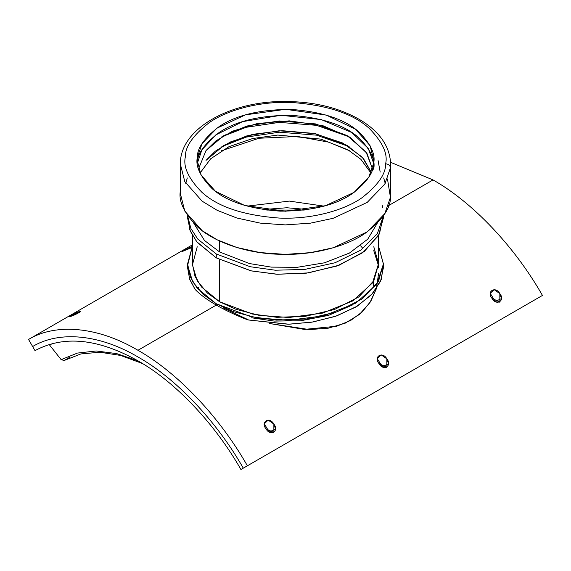 <?xml version="1.0" encoding="UTF-8"?>
<svg xmlns="http://www.w3.org/2000/svg" width="571" height="571" viewBox="0 0 571 571"><rect width="100%" height="100%" fill="white"/><g stroke="black" fill="none" stroke-linecap="round" stroke-linejoin="round"><path stroke-width="0.86" d="M243.289 468.156C216.68 421.27 176.089 378.423 137.968 356.968C99.846 334.406 59.256 330.388 32.64 346.54L32.64 346.54C59.256 330.388 99.846 334.406 137.968 356.968C176.089 378.423 216.68 421.27 243.289 468.156L542.45 295.435C514.806 246.736 472.631 202.22 433.032 179.929L390.578 162.278L433.032 179.929L388.58 205.596L433.032 179.929C472.631 202.22 514.806 246.736 542.45 295.435L247.386 465.793C219.735 417.087 177.567 372.57 137.968 350.287L216.273 305.078C207.08 299.775 200.028 294.557 195.104 289.433C200.028 294.557 207.08 299.775 216.273 305.078L137.968 350.287C177.567 372.57 219.735 417.087 247.386 465.793L240.926 469.519C214.91 423.689 175.233 381.806 137.968 360.836L116.67 353.606L96.214 350.972L77.47 353.071L61.133 359.637L64.166 360.494L61.133 359.637L49.135 344.463L61.133 359.637L77.47 353.071L96.214 350.972L116.67 353.606L137.968 360.829C98.026 338.51 63.702 335.113 35.009 350.637L28.55 339.452C56.194 322.672 98.369 326.848 137.968 350.287C98.369 326.848 56.194 322.672 28.55 339.452L32.647 346.54C59.256 330.388 99.846 334.406 137.968 356.968C176.089 378.423 216.68 421.27 243.289 468.156C216.68 421.27 176.089 378.423 137.968 356.968C99.846 334.406 59.256 330.388 32.64 346.54L35.009 350.637C63.702 335.113 98.026 338.51 137.968 360.836C175.233 381.806 214.91 423.689 240.926 469.519L243.289 468.156M373.434 285.364L373.755 280.889L373.434 285.364M386.717 367.36L379.058 363.663L386.517 367.067M499.704 302.13L492.045 298.433L499.504 301.838M273.73 432.597L266.072 428.9L273.53 432.304M192.413 244.845L28.55 339.452M79.105 311.645C84.893 309.532 75.201 315.099 71.09 316.255C65.472 318.561 75.008 313.065 79.105 311.645L69.512 316.627L74.408 314.935L80.747 311.373L79.105 311.645L79.105 312.644L79.105 311.645M192.092 246.872L192.092 246.415L182.499 251.397L191.685 247.636L192.406 246.308M376.318 288.833L370.836 301.188L362.2 311.944L350.722 320.424L336.797 326.212L304.364 329.41L269.569 323.5L309.382 329.588L328.261 328.182L345.262 323.143L359.409 314.45L369.979 302.544L376.432 288.462L378.587 273.388M383.341 265.765L381.285 279.426L372.763 293.351L357.546 306.006L336.84 315.856L313.086 321.965L289.04 324.214L247.914 319.924C235.966 315.313 225.417 310.367 216.273 305.078L216.273 303.765L197.159 288.162L190.329 277.049L187.595 263.802L192.413 246.294L187.631 265.294L192.705 281.81L203.404 294.593L216.273 303.765L216.273 305.078C225.417 310.367 235.966 315.313 247.914 319.924L288.169 324.235L311.73 322.187L335.148 316.448L355.819 307.055L371.386 294.857L380.557 281.253L383.405 267.728L383.405 263.802L378.459 281.532L362.585 298.64L337.026 311.859L306.441 319.018L276.428 320.081L250.797 316.655L216.273 303.765L233.325 311.63L257.457 317.954L288.733 320.288L323.935 315.784L355.869 303.094L376.724 284.315L383.398 264.045L378.587 246.294L383.405 263.802M273.866 424.089C279.554 431.126 270.24 436.772 266.007 428.807C260.133 421.962 269.569 416.145 273.866 424.089L268.163 420.085L264.273 423.818L269.219 431.947L275.507 429.071L273.866 424.089L273.866 432.804L273.866 424.089M499.839 293.622C505.535 300.66 496.22 306.313 491.988 298.348C486.107 291.495 495.542 285.678 499.839 293.622L494.136 289.625L490.253 293.351L495.2 301.481L501.488 298.612L499.839 293.622L499.839 302.337L499.839 293.622M386.853 358.859C392.548 365.89 383.227 371.543 378.994 363.577C373.12 356.732 382.556 350.908 386.853 358.859L381.15 354.855L377.26 358.588L382.206 366.71L388.501 363.841L386.853 358.859L386.853 367.567L386.853 358.859M187.595 263.802L187.595 267.728L189.7 279.376L195.104 289.433L189.394 278.505L187.659 265.765M373.769 246.736L378.587 263.588L372.506 282.902L352.864 300.896L322.508 313.115L288.912 317.505L259.02 315.32L235.959 309.296L219.678 301.802L207.373 293.016L197.173 280.768L192.434 264.923L197.231 246.736M192.413 235.445L192.413 263.802L195.004 276.393L201.499 286.963L219.678 301.802L252.503 314.05L276.878 317.312L305.406 316.298L334.485 309.496L358.795 296.927L373.884 280.661L378.587 263.802L378.587 235.445M219.678 301.802L219.678 259.776L219.678 301.802M383.341 215.966L379.444 233.839L364.398 251.397L339.117 265.23L308.247 272.909L277.663 274.273L251.461 270.932L216.273 257.899L196.595 241.597L189.815 229.899L187.659 215.966M187.595 215.802L187.595 217.936L190.329 231.184L197.159 242.297L216.273 257.899L250.797 270.79L276.428 274.216L306.441 273.152L337.026 266L362.585 252.775L378.459 235.666L383.405 217.936L383.405 215.802M216.273 257.899L216.273 253.974L197.709 239.021L190.857 228.464L187.652 215.881L190.857 228.464L197.709 239.021L216.273 253.974L216.273 257.899M383.348 215.881L377.424 233.453L360.815 250.119L335.027 262.76L304.743 269.426L275.279 270.219L250.177 266.721L216.273 253.974L250.177 266.721L275.279 270.219L304.743 269.426L335.027 262.76L360.815 250.119L377.424 233.453L383.348 215.881M382.806 207.765L382.199 205.16M219.678 252.004L204.504 240.491L193.855 223.425L204.504 240.491L219.678 252.004L249.491 263.566L271.289 267.114L297.098 267.328L324.485 262.81L349.423 253.067L367.745 239.178L377.145 223.425L367.745 239.178L349.423 253.067L324.485 262.81L297.098 267.328L271.289 267.114L249.491 263.566L219.678 252.004L219.678 241.012L219.678 252.004M185.789 183.434L187.295 177.966M383.705 177.966L385.211 183.434M349.573 150.773L328.553 142.108L297.719 136.483L258.963 138.246L221.427 150.773M200.05 173.049L210.692 158.774L229.028 146.654L252.632 138.532L277.777 135.063L320.809 139.117L347.917 149.795L320.809 139.117L277.777 135.063L252.632 138.532L229.028 146.654L210.692 158.774L200.05 173.049M247.015 206.138L289.347 201.092L323.985 206.138L289.347 201.092L247.015 206.138M370.95 173.049L360.901 159.33L347.917 149.795M308.055 209.55L286.813 207.758L262.945 209.55L286.813 207.758L308.055 209.55M266.721 210.071L304.279 210.071M360.572 245.78L362.571 248.071M248.199 319.76L223.083 307.833L248.199 319.76M197.309 280.996L197.231 279.519M373.769 250.669L378.523 265.765L378.587 267.728M251.611 317.783L274.251 321.08L300.803 320.745L328.496 315.399L352.985 304.75M198.801 287.299L197.202 288.219M506.834 315.999L500.417 319.71L506.834 315.999M500.189 319.839L507.755 315.47M478.591 332.308L472.167 336.012L478.591 332.308M450.341 348.617L443.924 352.321L450.341 348.617M443.696 352.457L451.261 348.082M253.081 462.503L253.531 462.239M246.965 466.036L252.618 462.774L246.965 466.036M255.644 461.025L267.107 454.402L255.644 461.025M275.215 449.727L280.861 446.465L275.215 449.727M283.887 444.716L295.357 438.1L283.887 444.716M295.357 438.1L301.409 434.602L295.357 438.1M309.575 429.884L310.024 429.628M303.458 433.418L309.111 430.156L303.458 433.418M312.137 428.407L323.6 421.791L312.137 428.407M267.107 454.402L273.159 450.912L267.107 454.402M271.011 432.682L268.655 431.562L271.011 432.682M281.332 446.194L281.781 445.937M323.6 421.791L329.653 418.293L323.6 421.791M415.445 368.759L394.768 380.7M358.952 401.377L366.518 397.009M383.998 367.446L381.642 366.332L383.998 367.446M387.202 385.068L423.018 364.391M330.709 417.687L338.275 413.318M337.825 413.575L330.937 417.558M499.14 320.445L505.756 316.62L499.14 320.445M496.984 302.216L494.629 301.103L496.984 302.216M507.305 315.727L500.417 319.71M279.783 447.086L273.159 450.912L279.783 447.086M69.812 357.232L64.166 360.494L69.812 357.232L64.166 360.494L80.875 353.941L99.875 352.221L120.645 355.447L142.55 363.563M534.006 300.31L527.383 304.136L534.006 300.31M366.068 397.273L359.18 401.249M394.318 380.964L387.431 384.94M422.561 364.655L415.674 368.63M450.812 348.346L443.924 352.321M479.055 332.036L479.512 331.78M481.617 330.559L493.08 323.943L481.617 330.559M509.867 314.25L527.383 304.136L509.867 314.25M52.568 343.485L49.67 345.062L52.568 343.485M349.124 146.597L316.505 135.156L279.305 132.208L246.187 137.111L221.876 146.597L246.187 137.111L279.305 132.208L316.505 135.156L349.124 146.597M371.278 172.299L363.434 158.502L347.068 145.369L315.599 133.742L279.126 130.78L246.95 135.841L223.932 145.369L206.024 160.38L215.238 151.229L230.42 141.979L252.896 134.306L282.103 130.688L314.193 133.45L342.686 143.007L362.171 157.089L371.278 172.299M349.124 136.769L316.505 125.327L279.305 122.38L246.187 127.283L221.876 136.769L246.187 127.283L279.305 122.38L316.505 125.327L349.124 136.769M206.024 150.551L198.508 168.937L206.024 150.551L215.917 140.873L232.568 131.173L257.407 123.507L289.276 120.866L322.851 125.677L350.423 137.59L366.932 153.285L372.492 168.937L366.132 152.122L347.068 135.541L315.599 123.914L279.126 120.952L246.95 126.013L223.932 135.541L206.024 150.551M378.088 160.601L380.193 172.071M197.373 163.22L201.884 149.838L215.745 134.942L242.582 121.637L280.975 115.278L321.237 119.575L351.765 132.501L368.281 148.474L373.627 163.22M373.612 163.342L373.769 160.273L370.065 145.669L355.519 129.246L326.327 115.092L285.657 109.311L245.459 114.857L216.887 128.211L202.127 143.535L197.388 157.203L197.231 160.273L200.935 174.883L215.481 191.306L244.674 205.46L285.343 211.241L325.541 205.696L354.113 192.341L368.873 177.017L373.612 163.342C373.862 172.228 366.925 182.199 352.799 193.255C336.212 205.068 312.002 211.027 280.183 211.149C248.621 208.822 225.83 201.22 211.82 188.344C200.1 176.389 195.289 166.004 197.388 157.203C197.138 148.324 204.075 138.353 218.201 127.297C234.788 115.485 258.998 109.518 290.817 109.404C322.379 111.73 345.17 119.325 359.18 132.208C370.9 144.163 375.711 154.541 373.612 163.342M373.612 169.237C375.711 160.437 370.9 150.059 359.18 138.103C345.17 125.227 322.379 117.626 290.817 115.299C258.998 115.413 234.788 121.38 218.201 133.193C204.075 144.249 197.138 154.22 197.388 163.106M387.473 178.951L390.436 197.345C390.735 207.923 382.47 219.799 365.647 232.961C348.189 245.416 314.764 255.751 279.169 254.273C243.524 253.274 212.498 240.691 197.759 227.115C183.798 212.876 178.066 200.521 180.564 190.036M390.436 197.345L390.621 164.205L390.436 167.86L384.79 184.14L367.21 202.391L333.186 218.293L310.353 223.175L285.314 224.895L260.112 223.104L236.879 218.015L217.265 210.378L202.113 201.163L184.79 181.599L180.379 164.205L180.564 160.551L180.379 164.205L184.79 181.599L202.113 201.163L217.265 210.378L236.879 218.015L260.112 223.104L285.314 224.895L310.353 223.175L333.186 218.293L367.21 202.391L384.79 184.14L390.436 167.86L390.436 197.345L390.621 164.205C390.057 147.282 380.629 132.943 362.335 121.202C341.258 108.29 315.585 101.717 285.329 101.481C230.084 100.867 179.544 129.032 180.379 164.205L180.379 193.69L184.79 211.084L202.113 230.648L217.265 239.863L236.879 247.5L260.112 252.589L285.314 254.38L310.353 252.66L333.186 247.778L367.21 231.876L384.79 213.625L390.436 197.345M390.436 167.86C390.129 165.476 388.523 164.113 385.625 163.763C385.91 173.855 378.031 185.182 361.978 197.752C345.319 209.628 313.429 219.492 279.462 218.079C243.589 215.445 217.694 206.802 201.777 192.17C188.451 178.58 182.984 166.789 185.375 156.789C185.09 146.697 192.969 135.363 209.022 122.801C225.681 110.924 257.571 101.053 291.538 102.466C327.411 105.107 353.306 113.743 369.223 128.382C382.549 141.965 388.016 153.763 385.625 163.763C388.523 164.113 390.129 165.476 390.436 167.86M385.625 163.763C388.016 153.763 382.549 141.965 369.223 128.382C353.306 113.743 327.411 105.107 291.538 102.466C257.571 101.053 225.681 110.924 209.022 122.801C192.969 135.363 185.09 146.697 185.375 156.789C182.984 166.789 188.451 178.58 201.777 192.17C217.694 206.802 243.589 215.445 279.462 218.079C313.429 219.492 345.319 209.628 361.978 197.752C378.031 185.182 385.91 173.855 385.625 163.763"/></g></svg>
